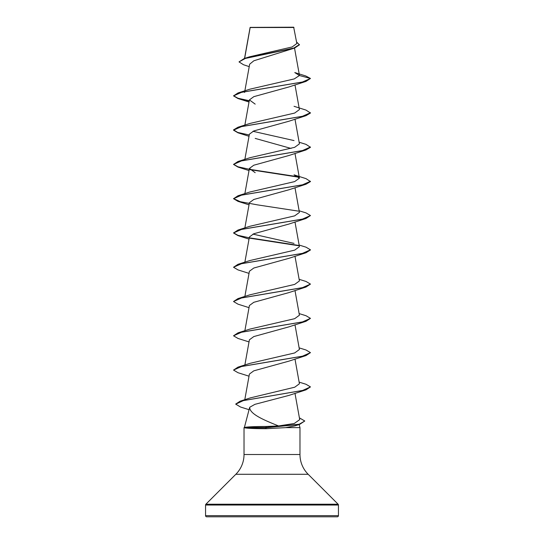 <?xml version="1.0" encoding="UTF-8"?>
<svg xmlns="http://www.w3.org/2000/svg" width="544" height="544" viewBox="0 0 544 544"><rect width="100%" height="100%" fill="white"/><g stroke="black" fill="none" stroke-linecap="round" stroke-linejoin="round"><path stroke-width="0.82" d="M249.22 66.626L243.556 64.763L239.02 61.907L244.331 58.46L249.458 56.834L292.162 46.954L296.847 43.513L293.678 27.2L250.138 27.384M293.971 27.492L250.158 27.54L244.65 58.358M299.39 417.846L304.776 421.002L299.656 424.395L294.902 425.898L285.756 427.625L266.295 428.706C254.361 428.652 247.071 428.346 244.419 427.781L244.351 427.482C246.949 426.856 254.279 426.516 266.363 426.462L278.576 425.952C264.289 420.206 249.492 414.066 249.696 407.286L244.351 427.625M205.557 515.644A1.156 1.156 0 0 0 206.706 516.8L337.294 516.8A1.156 1.156 0 0 0 338.443 515.644L205.557 515.644L205.557 505.036A1.156 1.156 0 0 1 205.89 504.22L235.831 474.286A27.975 27.975 0 0 0 244.025 454.505L244.025 427.625M299.152 424.551L299.975 427.625L299.975 454.505A27.975 27.975 0 0 0 308.169 474.286L338.11 504.22A1.156 1.156 0 0 1 338.443 505.036L338.443 515.644M285.756 427.625L299.975 427.625M239.02 61.907L245.324 58.446L294.576 48.076L253.864 60.772L249.662 64.185L244.773 91.324M299.445 75.514L310.468 78.465L302.301 82.083L238 92.949L249.954 89.168L294.25 78.921L299.445 75.514L294.78 72.563L305.769 75.963L310.468 78.465L306 81.403L288.81 86.992L253.803 96.662L249.404 99.899L255.184 104.128M294.046 106.304L306 110.085L310.468 113.023L306 115.675L288.816 121.264L253.776 130.948L249.404 134.171L244.773 159.868M255.184 138.4L291.054 148.437M299.132 142.229L306 144.357L310.468 147.295L306 149.947L288.81 155.536L253.796 165.213L249.404 168.443L255.184 172.672M249.961 191.984L294.678 181.587L299.424 178.133L294.039 174.848L306 178.629L310.468 181.567L306 184.219L288.816 189.808L253.783 199.485L249.404 202.715L244.868 227.909M299.132 210.773L306 212.901L310.468 215.553L306 218.491L288.816 224.08L253.776 233.764L249.404 236.987L244.868 262.181M310.454 249.968L306 252.763L288.816 258.352L253.796 268.029L249.404 271.259L244.868 296.453M299.132 279.317L306 281.445L310.468 284.097L306 287.035L288.816 292.624L253.776 302.308L249.404 305.531L244.868 330.725M299.132 313.589L306 315.717L310.468 318.369L306 321.307L288.816 326.896L253.79 336.573L249.404 339.803L244.868 364.997M299.132 347.861L306 349.989L310.468 352.641L306 355.579L288.816 361.168L253.783 370.845L249.404 374.075L244.786 399.718M299.132 382.133L306 384.261L310.468 386.913L306 389.851L288.816 395.44L254.891 404.348L249.696 407.286M278.576 425.952L294.243 423.497L299.717 419.635L294.984 393.326M310.468 386.913L302.546 390.476L240.169 401.173L250.301 397.895L294.732 387.206L299.424 383.765L294.984 359.054M310.468 352.641L302.301 356.259L238 367.125L249.961 363.344L294.658 352.954L299.424 349.493L294.984 324.782M310.468 318.369L302.301 321.987L238 332.853L249.961 329.072L294.671 318.682L299.424 315.221L294.984 290.51M310.468 284.097L302.301 287.715L238 298.581L249.954 294.8L294.664 284.41L299.424 280.949L294.984 256.238M249.961 260.528L294.658 250.145L299.424 246.677L294.984 221.966M294.039 243.392L252.946 234.117M310.468 215.553L302.301 219.171L238 230.037L249.954 226.256L294.664 215.866L299.424 212.405L294.984 187.694M310.468 147.009L302.301 150.627L238 161.493L249.954 157.712L294.664 147.322L299.424 143.861L294.984 119.15M294.039 140.576L252.946 131.301M249.961 123.44L294.651 113.057L299.424 109.589L294.984 84.878M294.576 48.076L299.452 44.826L296.589 42.01M244.331 58.46L293.862 48.022L299.452 44.54M234.314 516.8L235.164 516.8M260.093 516.8L263.561 516.8M308.836 516.8L284.668 516.8M286.042 516.8L284.016 516.8M283.907 516.8L281.799 516.8M306 81.403L241.699 92.269L233.532 95.887L238 98.539L249.2 100.994M306 115.675L241.699 126.541L233.532 130.159L238 132.811L249.016 136.286M306 149.947L241.699 160.813L233.532 164.431L238 167.083L249.016 170.558M249.723 169.633L298.88 177.222M306 184.219L241.699 195.085L233.532 198.703L238 201.355L249.016 204.83M306 218.491L241.699 229.357L233.532 232.975L238 235.627L249.016 239.102M249.723 238.177L298.88 245.766M306 252.763L241.699 263.629L233.532 267.247L238 269.899L249.016 273.374M306 287.035L241.699 297.901L233.532 301.519L238 304.171L249.016 307.646M306 321.307L241.699 332.173L233.532 335.791L238 338.443L249.016 341.918M306 355.579L241.699 366.445L233.532 370.063L238 372.715L249.016 376.19M306 389.851L243.372 400.588L235.729 404.165L240.564 407.028L248.846 409.625M299.656 424.395L265.581 427.768L266.363 426.462M238 92.949L233.532 95.887M233.546 95.744L237.918 98.233L249.254 100.715M310.468 112.737L302.301 116.355L238 127.221L233.532 129.873L237.687 132.43L249.254 134.987M238 161.493L233.532 164.431M233.546 164.288L237.918 166.777L249.254 169.259M249.533 169.313L298.438 176.848M310.468 181.281L302.301 184.899L238 195.765L233.532 198.703M233.546 198.56L240.292 201.702L257.251 204.836L298.432 211.12M238 230.037L233.532 232.975M233.546 232.832L237.918 235.321L249.254 237.803M249.533 237.857L298.438 245.392M299.132 245.045L306 247.173L310.468 249.825L302.301 253.443L238 264.309L233.532 267.247M238 298.581L233.532 301.519M238 332.853L233.532 335.791M238 367.125L233.532 370.063M240.169 401.173L235.742 404.022M304.776 421.002L299.214 424.238L265.581 427.482L244.467 427.448M244.351 427.768L265.581 427.768L266.295 428.706M338.443 505.036L205.557 505.036M338.11 504.22L205.89 504.22M308.169 474.286L235.831 474.286M299.975 454.505L244.025 454.505M250.104 27.438L244.535 58.392M294.528 48.09L299.431 75.337M244.725 91.616L244.576 92.453M249.397 99.899L244.773 125.596M294.984 153.422L299.424 178.133M249.397 168.443L244.868 193.637M249.016 102.014L238 98.539M249.961 260.522L238 264.309M249.961 191.978L238 195.765M249.961 123.434L238 127.221"/></g></svg>
